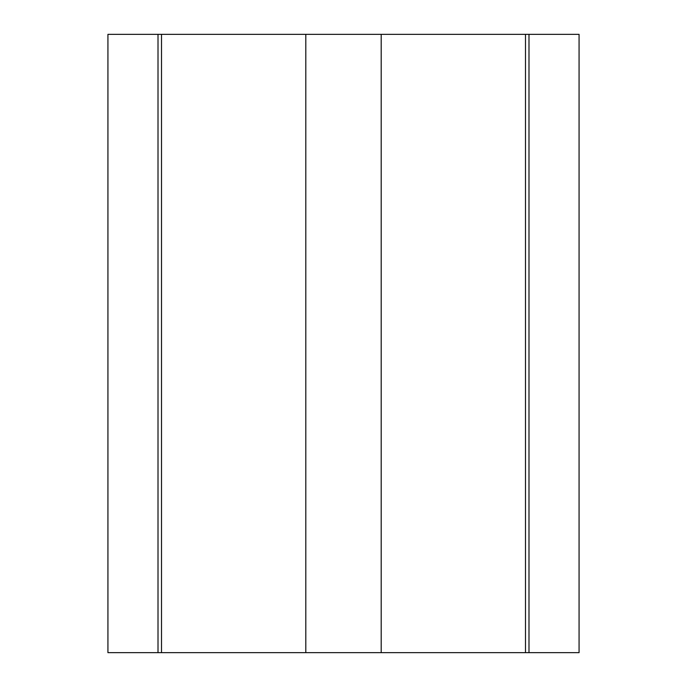 <?xml version="1.0" encoding="UTF-8"?>
<svg xmlns="http://www.w3.org/2000/svg" width="687" height="687" viewBox="0 0 687 687"><rect width="100%" height="100%" fill="white"/><g stroke="black" fill="none" stroke-linecap="round" stroke-linejoin="round"><path stroke-width="1.03" d="M528.921 652.65L158.01 652.65L158.01 34.35L158.01 652.65L161.505 652.65L161.505 34.35L305.801 34.35L305.801 652.65L381.199 652.65L381.199 34.35L525.495 34.35L525.495 652.65L579.072 652.65L579.072 34.35L525.495 34.35L525.495 652.65L381.199 652.65L381.199 34.35L305.801 34.35L305.801 652.65L161.505 652.65L161.505 34.35L107.928 34.35L107.928 652.65L107.928 34.35L528.921 34.35M579.072 34.35L579.072 652.65L528.99 652.65L528.99 34.35L579.072 34.35M107.928 652.65L158.01 652.65L107.928 652.65"/></g></svg>
